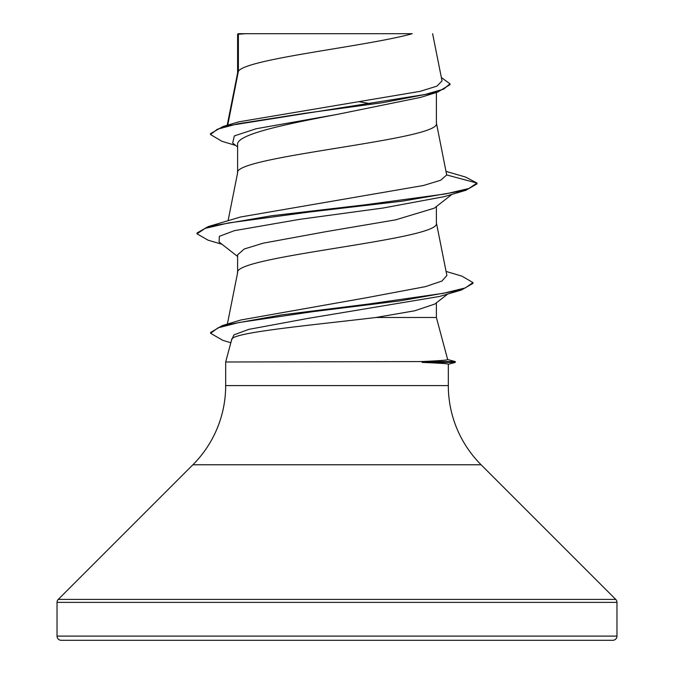 <?xml version="1.0" encoding="UTF-8"?>
<svg xmlns="http://www.w3.org/2000/svg" width="674" height="674" viewBox="0 0 674 674"><rect width="100%" height="100%" fill="white"/><g stroke="black" fill="none" stroke-linecap="round" stroke-linejoin="round"><path stroke-width="1.01" d="M227.753 125.128L238.394 71.225L238.394 34.222L245.707 33.7L412.218 33.7C367.979 46.211 246.667 58.722 238.394 71.225L237.61 73.23M447.662 359.537L455.262 361.576L421.301 361.576C438.74 360.809 447.528 360.16 447.679 359.604L436.39 317.479L376.016 317.479C312.778 325.104 230.457 332.501 231.662 339.679L225.68 361.989L421.301 361.576M57.029 636.104A4.196 4.196 0 0 0 61.233 640.3L612.767 640.3A4.196 4.196 0 0 0 616.971 636.104L57.029 636.104L57.029 602.379A4.196 4.196 0 0 1 58.259 599.405L192.882 464.782A111.985 111.985 0 0 0 225.68 385.595L225.68 361.989M422.135 361.989L422.135 362.41C439.313 363.109 448.041 363.707 448.32 364.204L448.32 385.595A111.985 111.985 0 0 0 481.118 464.782L615.741 599.405A4.196 4.196 0 0 1 616.971 602.379L616.971 636.104M238.394 34.222L237.61 34.222L237.61 72.977M235.698 145.449L221.923 141.287L210.473 134.514L217.424 129.206L237.299 123.898L304.833 113.291L382.748 102.675L437.738 92.068L420.702 97.376L337 114.445C283.872 124.496 236.254 134.556 237.61 144.598L237.61 172.83M436.39 92.481L436.39 123.157C442.54 139.796 231.46 156.444 237.61 173.083M452.001 194.339L434.292 208.182L395.672 219.842L326.814 231.511L263.222 243.171L244.232 249.009L237.61 254.839L237.61 272.684M436.39 206.539L436.39 223.01C442.54 239.649 231.46 256.297 237.61 272.936M359.453 101.808L370.388 103.636M436.39 302.845L436.39 317.479M210.473 134.514L210.473 133.679L222.942 126.535L238.731 121.859L420.155 91.335L436.912 86.146L442.026 80.922L432.624 33.7M447.738 294.016L434.848 304.041L414.822 310.756L376.016 317.479M237.61 146.957L232.665 143.057L234.35 135.904L256.112 128.751L337 114.445M437.738 92.068L450.005 84.654L450.005 83.82L441.352 77.535M237.61 35.486L238.133 33.7L245.707 33.7M237.61 256.465L219.067 241.991L219.362 236.321L234.459 230.651L299.846 219.32L383.338 207.98L444.242 196.648L465.903 190.262L476.981 183.901L476.981 183.067L465.574 177.06L446.028 171.365M222.942 126.535L424.94 94.503L443.602 89.162L450.005 83.82M446.702 174.954L440.72 180.228L423.508 185.476L240.5 217.003L208.123 226.624L271.782 215.731L364.878 204.845L445.396 193.96L468.851 188.509L476.981 183.067L446.702 174.954L436.339 122.651M446.07 271.428L461.943 276.146L472.963 282.575L465.254 287.958L443.197 293.333L368.114 304.1L281.799 314.868L222.201 325.635L240.888 319.982L366.361 297.756L425.505 286.618L441.942 281.05L446.879 275.472L436.339 222.504M472.963 282.575L472.963 283.4L461.328 290.039L439.482 296.467L307.917 318.406L248.714 329.384L233.929 334.868L231.485 340.353M465.903 190.262L402.26 201.155L309.155 212.049L228.621 222.934L205.157 228.385L197.019 233.827L208.123 240.197L221.99 244.266M461.328 290.039L400.002 300.857L312.904 311.666L239.102 322.484L217.896 327.893L210.6 333.301L222.942 340.404L230.845 342.737M208.123 226.624L197.019 232.993L197.019 233.827M222.201 325.635L210.6 332.467L210.6 333.301M422.135 362.41L455.262 362.41L455.262 361.576M616.971 602.379L57.029 602.379M615.741 599.405L58.259 599.405M481.118 464.782L192.882 464.782M448.32 385.595L225.68 385.595M227.382 324.084L237.661 272.431M228.073 220.743L237.661 172.578M227.205 125.288L237.661 72.725M448.32 364.272L455.262 362.41"/></g></svg>
